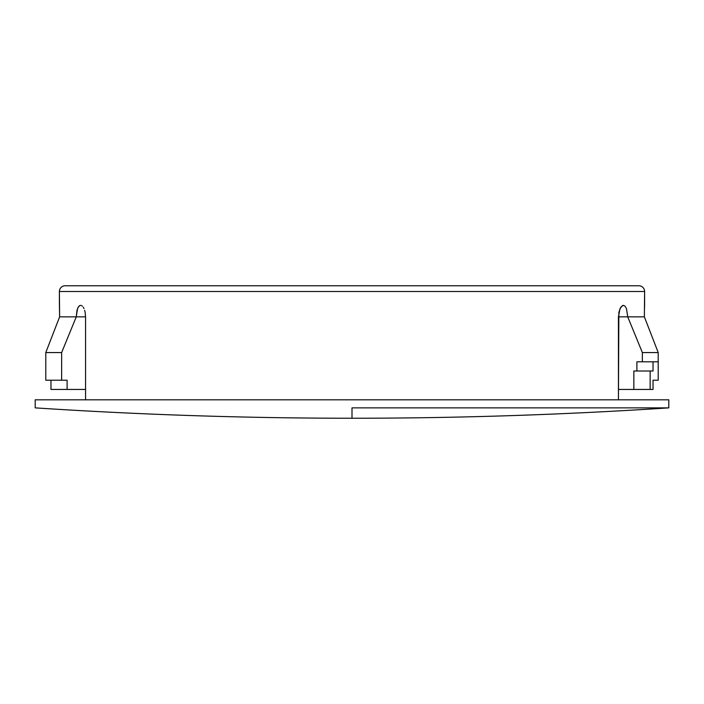 <?xml version="1.0" encoding="UTF-8"?>
<svg xmlns="http://www.w3.org/2000/svg" width="704" height="704" viewBox="0 0 704 704"><rect width="100%" height="100%" fill="white"/><g stroke="black" fill="none" stroke-linecap="round" stroke-linejoin="round"><path stroke-width="1.06" d="M623.366 305.342L625.029 306.143L626.446 308.546L627.739 316.862L618.438 316.862L618.438 399.81L618.86 312.303L620.752 307.199L623.339 305.342L625.029 306.143L626.446 308.546L627.739 316.862L644.38 316.862L644.609 291.518L59.391 291.518L644.609 291.518A5.764 5.764 0 0 0 638.845 285.762L65.155 285.762A5.764 5.764 0 0 0 59.391 291.518L59.62 316.862L76.261 316.862L77.009 310.279L78.206 307.155L79.79 305.536M352 407.871L352 418.238L352 407.871L668.8 407.871L352 407.871M668.8 407.871L668.8 399.81L35.2 399.81L35.2 407.871L35.2 399.81L668.8 399.81L668.8 407.871C563.314 414.779 457.714 418.238 352 418.238L352.396 418.238M85.562 316.862L85.562 399.81L85.562 316.862L76.261 316.862L85.562 316.862L85.14 312.312L85.562 316.862M84.638 310.306L85.14 312.312L84.638 310.306M83.239 307.19L83.996 308.581L83.239 307.19M81.532 305.562L82.412 306.187L81.532 305.562M644.415 312.418L644.38 316.862L658.214 352.572L658.214 361.794L636.891 361.794L642.365 361.794L642.365 352.572L658.214 352.572L642.365 352.572L627.739 316.862L642.365 352.572L642.365 361.794L658.214 361.794L658.214 352.572L644.38 316.862L618.438 316.862L620.004 308.581L622.477 305.554M59.426 306.222L59.62 316.862L45.786 352.572L45.786 380.222L61.635 380.222L61.635 352.572L45.786 352.572L45.786 380.222L67.109 380.222L67.109 389.444L50.97 389.444L50.97 380.222L50.97 389.444L85.562 389.444L67.109 389.444L67.109 380.222L61.635 380.222L61.635 352.572L76.261 316.862L59.62 316.862L45.786 352.572L59.62 316.862L45.786 352.572L61.635 352.572L76.261 316.862L77.554 308.546L78.962 306.143L80.652 305.342M618.438 389.444L650.144 389.444L650.144 371.008L650.144 389.444L653.03 389.444L618.438 389.444M653.03 371.008L653.03 361.794L653.03 371.008L633.846 371.008L633.846 389.444L633.846 371.008L653.03 371.008M644.38 316.862L658.214 352.572L644.38 316.862L644.45 310.332M644.574 306.363L644.53 307.534M644.494 308.713L644.574 306.222M59.391 305.342L59.391 291.518A5.764 5.764 0 0 1 65.155 285.762L637.463 285.762M638.845 285.762A5.764 5.764 0 0 1 644.609 291.518L644.609 305.342M658.214 361.794L658.214 380.222L653.03 380.222L653.03 389.444L653.03 380.222L658.214 380.222L658.214 361.794M636.891 361.794L636.891 371.008L636.891 361.794M35.2 407.871C140.686 414.779 246.286 418.238 352 418.238L351.604 418.238"/></g></svg>
